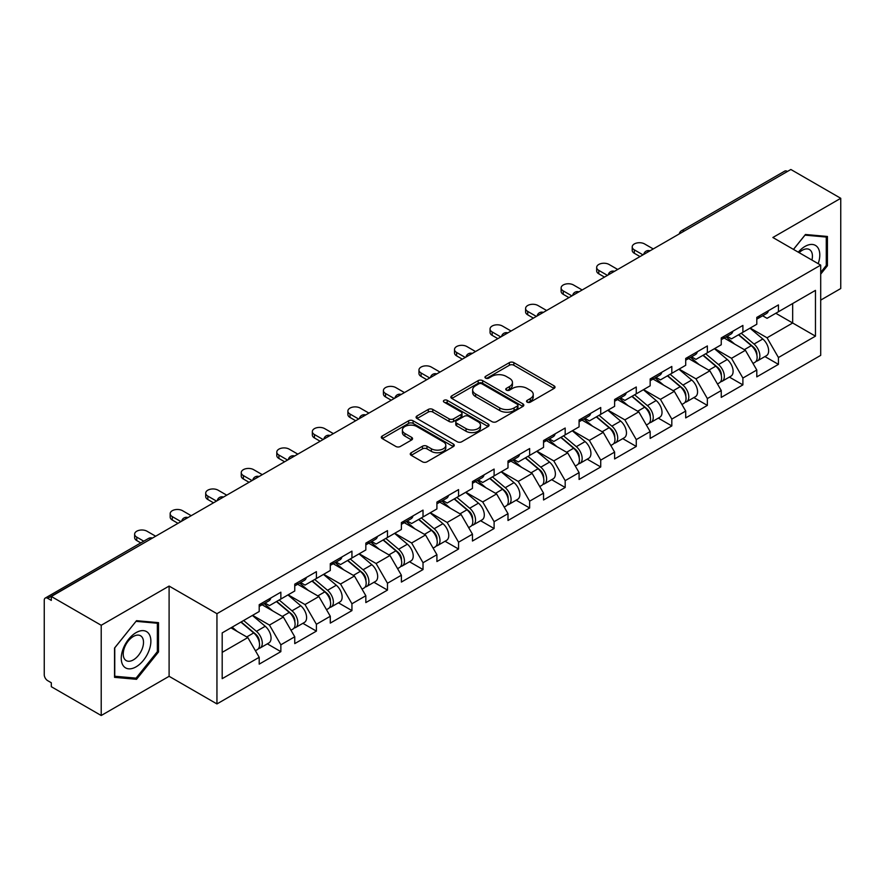 <?xml version="1.0" encoding="UTF-8"?>
<svg xmlns="http://www.w3.org/2000/svg" width="885" height="885" viewBox="0 0 885 885"><rect width="100%" height="100%" fill="white"/><g stroke="black" fill="none" stroke-linecap="round" stroke-linejoin="round"><path stroke-width="1.33" d="M527.206 402.155A2.212 1.283 0 0 0 530.336 402.155L554.098 388.438A3.164 1.825 0 0 0 555.017 387.143A3.164 1.825 0 0 0 554.098 385.86L513.842 362.618A3.164 1.825 0 0 0 509.373 362.618L485.611 376.335A2.212 1.283 0 0 0 484.958 377.231A2.212 1.283 0 0 0 485.611 378.138A2.212 1.283 0 0 0 488.741 378.138L491.817 376.368A10.122 5.841 0 0 1 506.131 376.368L509.483 378.304A10.122 5.841 0 0 1 512.448 382.431A10.122 5.841 0 0 1 509.483 386.568L506.408 388.338A2.212 1.283 0 0 0 505.755 389.245A2.212 1.283 0 0 0 506.408 390.152A2.212 1.283 0 0 0 509.539 390.152L512.614 388.371A10.122 5.841 0 0 1 526.929 388.371L530.281 390.307A10.122 5.841 0 0 1 533.246 394.445A10.122 5.841 0 0 1 530.281 398.571L527.206 400.352A2.212 1.283 0 0 0 526.553 401.248A2.212 1.283 0 0 0 527.206 402.155L527.206 400.352M411.193 452.733A3.164 1.825 0 0 0 410.264 454.027A3.164 1.825 0 0 0 411.193 455.321L422.488 461.837A3.164 1.825 0 0 0 426.957 461.837L453.352 446.604A3.164 1.825 0 0 0 454.27 445.31A3.164 1.825 0 0 0 453.352 444.016L413.096 420.784A3.164 1.825 0 0 0 408.627 420.784L382.231 436.017A3.164 1.825 0 0 0 381.302 437.312A3.164 1.825 0 0 0 382.231 438.595L395.872 446.471A3.164 1.825 0 0 0 400.352 446.471L411.647 439.956A3.164 1.825 0 0 0 412.565 438.661A3.164 1.825 0 0 0 411.647 437.367L404.876 433.462A8.463 4.89 0 0 1 402.398 430.01A8.463 4.89 0 0 1 407.62 425.497A8.463 4.89 0 0 1 416.846 426.559L443.341 441.858A8.463 4.89 0 0 1 445.819 445.31A8.463 4.89 0 0 1 440.597 449.823A8.463 4.89 0 0 1 431.382 448.761L426.957 446.217A3.164 1.825 0 0 0 422.488 446.217L411.193 452.733L411.193 455.321M169.101 586.069L101.211 625.275L51.308 596.468L790.858 169.489L840.75 198.295L772.859 237.501L820.705 265.124L216.947 613.692L169.101 586.069L169.101 676.306L216.947 703.929L216.947 613.692M492.038 421.68A3.164 1.825 0 0 0 496.507 421.68L522.902 406.447A3.164 1.825 0 0 0 523.82 405.153A3.164 1.825 0 0 0 522.902 403.87L482.646 380.627A3.164 1.825 0 0 0 478.177 380.627L451.781 395.86A3.164 1.825 0 0 0 450.852 397.155A3.164 1.825 0 0 0 451.781 398.438L492.038 421.68M444.956 402.631A2.212 1.283 0 0 1 447.202 402.952L447.202 400.319L488.122 423.948A3.164 1.825 0 0 1 489.051 425.231A3.164 1.825 0 0 1 488.122 426.526L461.738 441.759A3.164 1.825 0 0 1 457.257 441.759L417.012 418.516L417.012 415.939A3.164 1.825 0 0 0 416.083 417.233A3.164 1.825 0 0 0 417.012 418.516M417.012 415.939L428.307 409.423A3.164 1.825 0 0 1 432.776 409.423L449.104 418.848A3.164 1.825 0 0 0 453.574 418.848L461.063 414.523A3.164 1.825 0 0 0 461.992 413.229A3.164 1.825 0 0 0 461.063 411.934L444.071 402.122A2.212 1.283 0 0 1 443.418 401.215A2.212 1.283 0 0 1 444.79 400.042A2.212 1.283 0 0 1 447.202 400.319M216.947 703.929L820.705 355.361L820.705 265.124M267.336 643.837L280.855 651.648L280.855 644.8L269.46 625.075L252.601 615.341M280.855 651.648L259.205 664.137L259.205 657.301L222.19 678.673L222.19 632.897L259.205 611.524L259.205 604.687L280.855 592.187L280.855 599.034L294.749 591.003L294.749 584.166L316.399 571.666L316.399 578.513L330.293 570.482L330.293 563.645L351.942 551.145L351.942 557.992L365.837 549.961L365.837 543.125L387.475 530.635L387.475 537.472L401.381 529.451L401.381 522.604L423.019 510.114L423.019 516.951L436.913 508.93L436.913 502.083L458.563 489.593L458.563 496.43L472.457 488.409L472.457 481.562L494.107 469.072L494.107 475.909L508.001 467.888L508.001 461.052L529.65 448.551L529.65 455.388L543.545 447.367L543.545 440.531L565.183 428.03L565.183 434.867L579.089 426.847L579.089 420.01L600.727 407.509L600.727 414.346L614.621 406.326L614.621 399.489L636.271 386.988L636.271 393.836L650.165 385.805L650.165 378.968L671.815 366.467L671.815 373.315L685.709 365.284L685.709 358.447L707.358 345.947L707.358 352.794L721.253 344.763L721.253 337.926L742.891 325.437L742.891 332.273L756.797 324.253L756.797 317.405L778.435 304.916L778.435 311.752L815.461 290.38L815.461 336.156L778.435 357.529L767.052 337.793L750.181 328.058M764.917 356.566L778.435 364.366L778.435 357.529M778.435 364.366L756.797 376.866L756.797 370.019L742.891 378.05L731.508 358.314L714.649 348.579M729.384 377.087L742.891 384.887L742.891 378.05M742.891 384.887L721.253 397.387L721.253 390.539L707.358 398.571L695.964 378.835L679.105 369.1M693.84 397.597L707.358 405.407L707.358 398.571M707.358 405.407L685.709 417.908L685.709 411.06L671.815 419.092L660.42 399.356L643.561 389.621M658.296 418.118L671.815 425.928L671.815 419.092M671.815 425.928L650.165 438.418L650.165 431.581L636.271 439.602L624.876 419.877L608.017 410.142M622.752 438.639L636.271 446.449L636.271 439.602M636.271 446.449L614.621 458.939L614.621 452.102L600.727 460.123L589.333 440.398L572.473 430.663M587.209 459.16L600.727 466.97L600.727 460.123M600.727 466.97L579.089 479.46L579.089 472.623L565.183 480.644L553.8 460.919L536.941 451.184M551.665 479.681L565.183 487.491L565.183 480.644M565.183 487.491L543.545 499.981L543.545 493.144L529.65 501.164L518.256 481.44L501.397 471.705M516.132 500.202L529.65 508.001L529.65 501.164M529.65 508.001L508.001 520.502L508.001 513.665L494.107 521.685L482.712 501.95L465.853 492.226M480.588 520.723L494.107 528.522L494.107 521.685M494.107 528.522L472.457 541.023L472.457 534.186L458.563 542.206L447.168 522.471L430.309 512.736M445.044 541.244L458.563 549.043L458.563 542.206M458.563 549.043L436.913 561.544L436.913 554.707L423.019 562.727L411.625 542.992L394.765 533.257M409.501 561.765L423.019 569.564L423.019 562.727M423.019 569.564L401.381 582.064L401.381 575.217L387.475 583.248L376.092 563.513L359.233 553.778M373.957 582.286L387.475 590.085L387.475 583.248M387.475 590.085L365.837 602.585L365.837 595.738L351.942 603.769L340.548 584.034L323.689 574.299M338.424 602.796L351.942 610.606L351.942 603.769M351.942 610.606L330.293 623.106L330.293 616.259L316.399 624.29L305.004 604.555L288.145 594.82M302.88 623.317L316.399 631.127L316.399 624.29M316.399 631.127L294.749 643.616L294.749 636.78L280.855 644.8M265.058 603.061L269.46 605.606L280.855 599.034M269.46 625.075L283.355 617.055L262.093 604.776M294.749 636.78L283.355 617.055M300.601 582.54L305.004 585.085L316.399 578.513M305.004 604.555L318.899 596.534L297.637 584.255M330.293 616.259L318.899 596.534M336.145 562.019L340.548 564.564L351.942 557.992M340.548 584.034L354.442 576.013L333.18 563.734M365.837 595.738L354.442 576.013M371.678 541.509L376.092 544.043L387.475 537.472M376.092 563.513L389.986 555.492L368.724 543.213M401.381 575.217L389.986 555.492M407.222 520.988L411.625 523.522L423.019 516.951M411.625 542.992L425.53 534.971L404.257 522.692M436.913 554.707L425.53 534.971M442.765 500.467L447.168 503.012L458.563 496.43M447.168 522.471L461.063 514.451L439.801 502.171M472.457 534.186L461.063 514.451M478.309 479.947L482.712 482.491L494.107 475.909M482.712 501.95L496.607 493.93L475.345 481.65M508.001 513.665L496.607 493.93M513.853 459.426L518.256 461.97L529.65 455.388M518.256 481.44L532.15 473.409L510.888 461.129M543.545 493.144L532.15 473.409M549.397 438.905L553.8 441.449L565.183 434.867M553.8 460.919L567.694 452.888L546.432 440.619M579.089 472.623L567.694 452.888M584.93 418.384L589.333 420.928L600.727 414.346M589.333 440.398L603.238 432.367L581.976 420.098M614.621 452.102L603.238 432.367M620.473 397.863L624.876 400.407L636.271 393.836M624.876 419.877L638.782 411.857L617.509 399.577M650.165 431.581L638.782 411.857M656.017 377.342L660.42 379.886L671.815 373.315M660.42 399.356L674.315 391.336L653.053 379.057M685.709 411.06L674.315 391.336M691.561 356.821L695.964 359.365L707.358 352.794M695.964 378.835L709.858 370.815L688.596 358.536M721.253 390.539L709.858 370.815M727.105 336.311L731.508 338.844L742.891 332.273M731.508 358.314L745.402 350.294L724.14 338.015M756.797 370.019L745.402 350.294M787.44 171.469L684.227 231.051M682.778 231.892A4.834 2.788 120 0 1 684.005 230.919A4.834 2.788 60 0 0 681.583 230.686L784.796 171.093A4.834 2.788 60 0 1 787.207 171.336M762.638 315.79L767.052 318.323L778.435 311.752M767.052 337.793L792.672 323.003L792.672 303.533L815.461 290.38M775.813 313.268L815.461 336.156M820.705 300.115L840.75 288.532L840.75 198.295M101.211 625.275L101.211 715.511L51.308 686.705L51.308 682.755L47.668 680.653A4.834 2.788 -120 0 1 44.25 674.735L44.25 600.273A4.834 2.788 -120 0 1 45.246 598.061A4.834 2.788 -120 0 1 47.668 598.304L51.308 600.406L51.308 596.468M101.211 715.511L169.101 676.306M222.19 652.367L247.822 637.565L230.963 627.841M259.205 657.301L247.822 637.565M820.705 274.129L827.42 265.765L827.42 236.461L805.438 234.492L793.458 249.393M158.504 622.653L136.522 620.684L114.541 648.041L114.541 677.346L136.522 679.315L158.504 651.968L158.504 622.653M528.091 402.465L530.281 401.204A10.122 5.841 0 0 0 533.246 397.066L533.246 394.445M512.448 382.431L512.448 385.063A10.122 5.841 0 0 1 509.483 389.201L507.293 390.462M554.054 388.46L513.842 365.251A3.164 1.825 0 0 0 509.373 365.251L486.496 378.448M522.858 406.469L482.646 383.26A3.164 1.825 0 0 0 478.177 383.26L451.826 398.471M517.305 406.06A2.212 1.283 0 0 0 517.957 405.153A2.212 1.283 0 0 0 517.305 404.257L481.971 383.858A2.212 1.283 0 0 0 478.84 383.858L475.599 385.727A10.122 5.841 0 0 0 472.634 389.854A10.122 5.841 0 0 0 475.599 393.991L499.748 407.93A10.122 5.841 0 0 0 514.063 407.93L517.305 406.06L517.305 408.693A2.212 1.283 0 0 0 517.957 407.786L517.957 405.153M472.634 389.854L472.634 392.486A10.122 5.841 0 0 0 475.599 396.624L475.599 393.991M517.305 408.693L514.063 410.563A10.122 5.841 0 0 1 499.748 410.563L475.599 396.624M417.056 418.55L428.307 412.045L428.307 409.423M461.992 413.229L461.992 415.861A3.164 1.825 0 0 1 461.063 417.145L453.574 421.47A3.164 1.825 0 0 1 449.104 421.47L432.776 412.045A3.164 1.825 0 0 0 428.307 412.045M447.202 402.952L488.077 426.548M466.041 428.628A8.463 4.89 0 0 0 475.256 429.679A8.463 4.89 0 0 0 480.478 425.165A8.463 4.89 0 0 0 478 421.714L468.663 416.326A3.164 1.825 0 0 0 464.194 416.326L456.704 420.652A3.164 1.825 0 0 0 455.775 421.946A3.164 1.825 0 0 0 456.704 423.229L466.041 428.628L466.041 431.249A8.463 4.89 0 0 0 475.256 432.311A8.463 4.89 0 0 0 480.478 427.798L480.478 425.165M455.775 421.946L455.775 424.568A3.164 1.825 0 0 0 456.704 425.862L456.704 423.229M466.041 431.249L456.704 425.862M445.819 445.31L445.819 447.943A8.463 4.89 0 0 1 440.597 452.456A8.463 4.89 0 0 1 431.382 451.394L426.957 448.85A3.164 1.825 0 0 0 422.488 448.85L411.237 455.344M402.398 430.01L402.398 432.643A8.463 4.89 0 0 0 404.876 436.095L404.876 433.462M411.602 439.978L404.876 436.095M453.308 446.626L413.096 423.406A3.164 1.825 0 0 0 408.627 423.406L382.276 438.617M826.28 265.113L827.42 265.765M157.364 651.305L158.504 651.968M134.199 677.976L136.522 679.315M754.086 347.672L752.493 346.754M756.122 361.235A10.631 6.14 -120 0 0 757.671 360.748A10.631 6.14 -120 0 0 759.573 353.325A10.631 6.14 -120 0 0 754.042 344.055L741.221 333.236M757.671 360.748L766.443 355.681A10.631 6.14 -120 0 0 768.346 348.259A10.631 6.14 -120 0 0 762.815 338.999L749.993 328.18M738.754 334.663L753.378 347.008A6.449 3.717 60 0 1 756.852 354.951M753.002 363.447L754.938 362.33A10.631 6.14 -120 0 0 756.841 354.896A10.631 6.14 -120 0 0 751.31 345.637L738.488 334.818M734.782 344.165L726.131 336.864M653.241 248.939L644.59 243.939A7.246 4.182 0 0 0 636.691 243.032A7.246 4.182 0 0 0 632.211 246.904A7.246 4.182 0 0 0 634.335 249.858L634.335 253.287A7.246 4.182 180 0 1 632.211 250.322L632.211 246.904M640.032 256.573L634.335 253.287M759.651 315.757A10.631 6.14 60 0 1 757.671 318.655A10.631 6.14 60 0 1 756.797 319.02M768.423 310.701A10.631 6.14 60 0 1 766.443 313.589L757.671 318.655M642.997 254.858L634.335 249.858M818.183 263.664A20.941 12.091 120 0 0 804.985 246.439A20.941 12.091 120 0 0 798.27 252.17M811.921 260.057A14.337 8.275 120 0 0 809.454 249.57A14.337 8.275 120 0 0 802.286 250.278A14.337 8.275 120 0 0 799.144 252.667M793.502 249.415L804.985 235.144L826.28 237.047L826.28 265.445L820.705 272.392M824.875 236.229L826.28 237.047M123.236 665.697A20.941 12.091 120 0 0 143.47 660.276A20.941 12.091 120 0 0 148.89 633.782A20.941 12.091 120 0 0 128.657 639.202A20.941 12.091 120 0 0 123.236 665.697M124.586 659.104A14.337 8.275 120 0 0 126.201 660.597A14.337 8.275 120 0 0 139.542 653.904A14.337 8.275 120 0 0 142.153 637.255A14.337 8.275 120 0 0 140.538 635.762A14.337 8.275 120 0 0 127.197 642.455A14.337 8.275 120 0 0 124.586 659.104M136.069 621.336L157.364 623.239L157.364 651.637L136.069 678.142L114.762 676.24L114.762 647.831L136.024 621.303M155.959 622.42L157.364 623.239M718.543 368.193L716.95 367.275M720.578 381.745A10.631 6.14 -120 0 0 722.127 381.269A10.631 6.14 -120 0 0 724.041 373.846A10.631 6.14 -120 0 0 718.498 364.576L705.677 353.757M722.127 381.269L730.899 376.202A10.631 6.14 -120 0 0 732.813 368.779A10.631 6.14 -120 0 0 727.271 359.509L714.449 348.701M703.21 355.184L717.835 367.529A6.449 3.717 60 0 1 721.308 375.461M717.458 383.968L719.394 382.851A10.631 6.14 -120 0 0 721.297 375.417A10.631 6.14 -120 0 0 715.766 366.158L702.944 355.339M699.25 364.686L690.588 357.385M682.999 388.714L681.406 387.796M685.034 402.266A10.631 6.14 -120 0 0 686.583 401.79A10.631 6.14 -120 0 0 688.497 394.356A10.631 6.14 -120 0 0 682.954 385.097L670.133 374.278M686.583 401.79L695.356 396.723A10.631 6.14 -120 0 0 697.269 389.3A10.631 6.14 -120 0 0 691.727 380.03L678.906 369.211M667.666 375.705L682.291 388.05A6.449 3.717 60 0 1 685.775 395.982M681.915 404.489L683.851 403.372A10.631 6.14 -120 0 0 685.764 395.938A10.631 6.14 -120 0 0 680.222 386.679L667.401 375.859M663.706 385.207L655.055 377.906M647.455 409.235L645.862 408.317M649.501 422.787A10.631 6.14 -120 0 0 651.039 422.311A10.631 6.14 -120 0 0 652.953 414.877A10.631 6.14 -120 0 0 647.411 405.618L634.589 394.798M651.039 422.311L659.812 417.244A10.631 6.14 -120 0 0 661.726 409.821A10.631 6.14 -120 0 0 656.183 400.551L643.362 389.732M632.122 396.226L646.747 408.571A6.449 3.717 60 0 1 650.232 416.503M646.371 425.01L648.307 423.893A10.631 6.14 -120 0 0 650.221 416.459A10.631 6.14 -120 0 0 644.678 407.2L631.857 396.38M628.162 405.728L619.511 398.427M611.911 429.756L610.318 428.838M613.958 443.308A10.631 6.14 -120 0 0 615.495 442.832A10.631 6.14 -120 0 0 617.409 435.398A10.631 6.14 -120 0 0 611.878 426.139L599.056 415.319M615.495 442.832L624.268 437.765A10.631 6.14 -120 0 0 626.182 430.331A10.631 6.14 -120 0 0 620.65 421.072L607.818 410.253M596.578 416.747L611.203 429.081A6.449 3.717 60 0 1 614.688 437.024M610.827 445.531L612.763 444.403A10.631 6.14 -120 0 0 614.677 436.98A10.631 6.14 -120 0 0 609.145 427.72L596.313 416.901M592.618 426.238L583.967 418.948M576.378 450.277L574.774 449.359M578.414 463.828A10.631 6.14 -120 0 0 579.963 463.353A10.631 6.14 -120 0 0 581.865 455.919A10.631 6.14 -120 0 0 576.334 446.659L563.513 435.84M579.963 463.353L588.735 458.286A10.631 6.14 -120 0 0 590.638 450.852A10.631 6.14 -120 0 0 585.107 441.593L572.285 430.774M561.035 437.267L575.67 449.602A6.449 3.717 60 0 1 579.144 457.545M575.283 466.041L577.23 464.924A10.631 6.14 -120 0 0 579.133 457.501A10.631 6.14 -120 0 0 573.602 448.241L560.78 437.422M557.074 446.759L548.423 439.458M617.708 269.46L609.046 264.46A7.246 4.182 0 0 0 601.147 263.553A7.246 4.182 0 0 0 596.667 267.425A7.246 4.182 0 0 0 598.791 270.379L598.791 273.808A7.246 4.182 180 0 1 596.667 270.843L596.667 267.425M604.488 277.094L598.791 273.808M724.107 336.278A10.631 6.14 60 0 1 722.127 339.176A10.631 6.14 60 0 1 721.253 339.541M732.88 331.211A10.631 6.14 60 0 1 730.899 334.11L722.127 339.176M607.453 275.379L598.791 270.379M582.164 289.981L573.502 284.981A7.246 4.182 0 0 0 565.603 284.074A7.246 4.182 0 0 0 561.123 287.946A7.246 4.182 0 0 0 563.247 290.899L563.247 294.318A7.246 4.182 180 0 1 561.123 291.364L561.123 287.946M568.944 297.614L563.247 294.318M688.563 356.799A10.631 6.14 60 0 1 686.583 359.697A10.631 6.14 60 0 1 685.709 360.062M697.336 351.732A10.631 6.14 60 0 1 695.356 354.631L686.583 359.697M571.909 295.9L563.247 290.899M546.62 310.502L537.958 305.502A7.246 4.182 0 0 0 530.06 304.595A7.246 4.182 0 0 0 525.59 308.467A7.246 4.182 0 0 0 527.714 311.42L527.714 314.839A7.246 4.182 180 0 1 525.59 311.885L525.59 308.467M533.401 318.135L527.714 314.839M653.019 377.32A10.631 6.14 60 0 1 651.039 380.218A10.631 6.14 60 0 1 650.165 380.583M661.792 372.253A10.631 6.14 60 0 1 659.812 375.151L651.039 380.218M536.365 316.421L527.714 311.42M511.076 331.023L502.415 326.023A7.246 4.182 0 0 0 494.516 325.116A7.246 4.182 0 0 0 490.047 328.988A7.246 4.182 0 0 0 492.171 331.941L492.171 335.36A7.246 4.182 180 0 1 490.047 332.406L490.047 328.988M497.868 338.645L492.171 335.36M617.476 397.841A10.631 6.14 60 0 1 615.495 400.739A10.631 6.14 60 0 1 614.621 401.093M626.248 392.774A10.631 6.14 60 0 1 624.268 395.672L615.495 400.739M500.822 336.942L492.171 331.941M475.533 351.544L466.882 346.544A7.246 4.182 0 0 0 458.972 345.637A7.246 4.182 0 0 0 454.503 349.498A7.246 4.182 0 0 0 456.627 352.462L456.627 355.881A7.246 4.182 180 0 1 454.503 352.927L454.503 349.498M462.324 359.166L456.627 355.881M581.943 418.362A10.631 6.14 60 0 1 579.963 421.26A10.631 6.14 60 0 1 579.089 421.614M590.704 413.295A10.631 6.14 60 0 1 588.735 416.193L579.963 421.26M465.278 357.463L456.627 352.462M540.835 470.798L539.242 469.869M542.87 484.349A10.631 6.14 -120 0 0 544.419 483.874A10.631 6.14 -120 0 0 546.333 476.44A10.631 6.14 -120 0 0 540.79 467.18L527.969 456.361M544.419 483.874L553.191 478.807A10.631 6.14 -120 0 0 555.094 471.373A10.631 6.14 -120 0 0 549.563 462.114L536.741 451.295M525.502 457.788L540.127 470.123A6.449 3.717 60 0 1 543.6 478.066M539.75 486.562L541.686 485.445A10.631 6.14 -120 0 0 543.589 478.022A10.631 6.14 -120 0 0 538.058 468.751L525.236 457.932M521.542 467.28L512.88 459.979M439.989 372.065L431.338 367.065A7.246 4.182 0 0 0 423.439 366.158A7.246 4.182 0 0 0 418.959 370.019A7.246 4.182 0 0 0 421.083 372.983L421.083 376.402A7.246 4.182 180 0 1 418.959 373.448L418.959 370.019M426.78 379.687L421.083 376.402M546.399 438.883A10.631 6.14 60 0 1 544.419 441.781A10.631 6.14 60 0 1 543.545 442.135M555.172 433.816A10.631 6.14 60 0 1 553.191 436.714L544.419 441.781M429.745 377.983L421.083 372.983M505.291 491.319L503.698 490.39M507.326 504.87A10.631 6.14 -120 0 0 508.875 504.395A10.631 6.14 -120 0 0 510.789 496.961A10.631 6.14 -120 0 0 505.247 487.701L492.425 476.882M508.875 504.395L517.648 499.328A10.631 6.14 -120 0 0 519.561 491.894A10.631 6.14 -120 0 0 514.019 482.635L501.198 471.816M489.958 478.309L504.583 490.644A6.449 3.717 60 0 1 508.067 498.587M504.207 507.083L506.143 505.966A10.631 6.14 -120 0 0 508.056 498.543A10.631 6.14 -120 0 0 502.514 489.272L489.693 478.453M485.998 487.801L477.347 480.5M404.456 392.586L395.794 387.586A7.246 4.182 0 0 0 387.895 386.679A7.246 4.182 0 0 0 383.415 390.539A7.246 4.182 0 0 0 385.539 393.504L385.539 396.923A7.246 4.182 180 0 1 383.415 393.958L383.415 390.539M391.236 400.208L385.539 396.923M510.855 459.403A10.631 6.14 60 0 1 508.875 462.302A10.631 6.14 60 0 1 508.001 462.656M519.628 454.337A10.631 6.14 60 0 1 517.648 457.235L508.875 462.302M394.201 398.504L385.539 393.504M469.747 511.829L468.154 510.91M471.782 525.391A10.631 6.14 -120 0 0 473.331 524.905A10.631 6.14 -120 0 0 475.245 517.482A10.631 6.14 -120 0 0 469.703 508.222L456.881 497.403M473.331 524.905L482.104 519.849A10.631 6.14 -120 0 0 484.018 512.415A10.631 6.14 -120 0 0 478.475 503.156L465.654 492.337M454.414 498.83L469.039 511.165A6.449 3.717 60 0 1 472.524 519.108M468.663 527.604L470.599 526.486A10.631 6.14 -120 0 0 472.513 519.064A10.631 6.14 -120 0 0 466.97 509.793L454.149 498.974M450.454 508.322L441.803 501.021M368.912 413.096L360.25 408.107A7.246 4.182 0 0 0 352.352 407.2A7.246 4.182 0 0 0 347.882 411.06A7.246 4.182 0 0 0 349.995 414.025L349.995 417.443A7.246 4.182 180 0 1 347.882 414.479L347.882 411.06M355.693 420.729L349.995 417.443M475.311 479.924A10.631 6.14 60 0 1 473.331 482.812A10.631 6.14 60 0 1 472.457 483.177M484.084 474.858A10.631 6.14 60 0 1 482.104 477.756L473.331 482.812M358.657 419.025L349.995 414.025M434.203 532.35L432.61 531.431M436.25 545.912A10.631 6.14 -120 0 0 437.787 545.426A10.631 6.14 -120 0 0 439.701 538.003A10.631 6.14 -120 0 0 434.17 528.732L421.337 517.924M437.787 545.426L446.56 540.37A10.631 6.14 -120 0 0 448.474 532.936A10.631 6.14 -120 0 0 442.931 523.677L430.11 512.857M418.87 519.34L433.495 531.686A6.449 3.717 60 0 1 436.98 539.629M433.119 548.125L435.055 547.007A10.631 6.14 -120 0 0 436.969 539.573A10.631 6.14 -120 0 0 431.426 530.314L418.605 519.495M414.91 528.843L406.259 521.542M333.368 433.617L324.706 428.628A7.246 4.182 0 0 0 316.808 427.72A7.246 4.182 0 0 0 312.339 431.581A7.246 4.182 0 0 0 314.463 434.546L314.463 437.964A7.246 4.182 180 0 1 312.339 435L312.339 431.581M320.149 441.25L314.463 437.964M439.768 500.434A10.631 6.14 60 0 1 437.787 503.333A10.631 6.14 60 0 1 436.913 503.698M448.54 495.379A10.631 6.14 60 0 1 446.56 498.277L437.787 503.333M323.113 439.535L314.463 434.546M398.67 552.871L397.066 551.952M400.706 566.433A10.631 6.14 -120 0 0 402.255 565.946A10.631 6.14 -120 0 0 404.157 558.524A10.631 6.14 -120 0 0 398.626 549.253L385.805 538.434M402.255 565.946L411.016 560.88A10.631 6.14 -120 0 0 412.93 553.457A10.631 6.14 -120 0 0 407.399 544.198L394.577 533.378M383.327 539.861L397.962 552.207A6.449 3.717 60 0 1 401.436 560.15M397.575 568.646L399.511 567.528A10.631 6.14 -120 0 0 401.425 560.094A10.631 6.14 -120 0 0 395.894 550.835L383.072 540.016M379.366 549.364L370.715 542.062M297.825 454.138L289.174 449.137A7.246 4.182 0 0 0 281.264 448.23A7.246 4.182 0 0 0 276.795 452.102A7.246 4.182 0 0 0 278.919 455.067L278.919 458.485A7.246 4.182 180 0 1 276.795 455.521L276.795 452.102M284.616 461.771L278.919 458.485M404.224 520.955A10.631 6.14 60 0 1 402.255 523.854A10.631 6.14 60 0 1 401.381 524.219M412.996 515.9A10.631 6.14 60 0 1 411.016 518.787L402.255 523.854M287.57 460.056L278.919 455.067M363.127 573.392L361.534 572.473M365.162 586.943A10.631 6.14 -120 0 0 366.711 586.467A10.631 6.14 -120 0 0 368.614 579.044A10.631 6.14 -120 0 0 363.082 569.774L350.261 558.955M366.711 586.467L375.483 581.401A10.631 6.14 -120 0 0 377.386 573.978A10.631 6.14 -120 0 0 371.855 564.707L359.033 553.899M347.794 560.382L362.419 572.728A6.449 3.717 60 0 1 365.892 580.66M362.042 589.167L363.978 588.049A10.631 6.14 -120 0 0 365.881 580.615A10.631 6.14 -120 0 0 360.35 571.356L347.528 560.537M343.822 569.885L335.172 562.583M262.281 474.659L253.63 469.658A7.246 4.182 0 0 0 245.731 468.751A7.246 4.182 0 0 0 241.251 472.623A7.246 4.182 0 0 0 243.375 475.577L243.375 479.006A7.246 4.182 180 0 1 241.251 476.041L241.251 472.623M249.072 482.292L243.375 479.006M368.691 541.476A10.631 6.14 60 0 1 366.711 544.375A10.631 6.14 60 0 1 365.837 544.74M377.464 536.41A10.631 6.14 60 0 1 375.483 539.308L366.711 544.375M252.037 480.577L243.375 475.577M327.583 593.912L325.99 592.994M329.618 607.464A10.631 6.14 -120 0 0 331.167 606.988A10.631 6.14 -120 0 0 333.081 599.554A10.631 6.14 -120 0 0 327.538 590.295L314.717 579.476M331.167 606.988L339.94 601.922A10.631 6.14 -120 0 0 341.853 594.499A10.631 6.14 -120 0 0 336.311 585.228L323.49 574.409M312.25 580.903L326.875 593.249A6.449 3.717 60 0 1 330.348 601.181M326.499 609.688L328.435 608.57A10.631 6.14 -120 0 0 330.348 601.136A10.631 6.14 -120 0 0 324.806 591.877L311.985 581.058M308.29 590.406L299.628 583.104M226.748 495.18L218.086 490.179A7.246 4.182 0 0 0 210.188 489.272A7.246 4.182 0 0 0 205.707 493.144A7.246 4.182 0 0 0 207.831 496.098L207.831 499.516A7.246 4.182 180 0 1 205.707 496.562L205.707 493.144M213.528 502.813L207.831 499.516M333.147 561.997A10.631 6.14 60 0 1 331.167 564.895A10.631 6.14 60 0 1 330.293 565.261M341.92 556.93A10.631 6.14 60 0 1 339.94 559.829L331.167 564.895M216.493 501.098L207.831 496.098M292.039 614.433L290.446 613.515M294.074 627.985A10.631 6.14 -120 0 0 295.623 627.509A10.631 6.14 -120 0 0 297.537 620.075A10.631 6.14 -120 0 0 291.995 610.816L279.173 599.997M295.623 627.509L304.396 622.443A10.631 6.14 -120 0 0 306.31 615.02A10.631 6.14 -120 0 0 300.767 605.749L287.946 594.93M276.706 601.424L291.331 613.77A6.449 3.717 60 0 1 294.816 621.701M290.955 630.208L292.891 629.091A10.631 6.14 -120 0 0 294.805 621.657A10.631 6.14 -120 0 0 289.262 612.398L276.441 601.579M272.746 610.927L264.095 603.625M191.204 515.701L182.542 510.7A7.246 4.182 0 0 0 174.644 509.793A7.246 4.182 0 0 0 170.163 513.665A7.246 4.182 0 0 0 172.287 516.619L172.287 520.037A7.246 4.182 180 0 1 170.163 517.083L170.163 513.665M177.985 523.334L172.287 520.037M297.603 582.518A10.631 6.14 60 0 1 295.623 585.416A10.631 6.14 60 0 1 294.749 585.781M306.376 577.451A10.631 6.14 60 0 1 304.396 580.35L295.623 585.416M180.949 521.619L172.287 516.619M256.495 634.954L254.902 634.036M258.542 648.506A10.631 6.14 -120 0 0 260.079 648.03A10.631 6.14 -120 0 0 261.993 640.596A10.631 6.14 -120 0 0 256.451 631.337L243.629 620.518M260.079 648.03L268.852 642.964A10.631 6.14 -120 0 0 270.766 635.53A10.631 6.14 -120 0 0 265.223 626.27L252.402 615.451M241.162 621.945L255.787 634.279A6.449 3.717 60 0 1 259.272 642.222M255.411 650.729L257.347 649.612A10.631 6.14 -120 0 0 259.261 642.178A10.631 6.14 -120 0 0 253.718 632.919L240.897 622.1M237.202 631.436L232.124 627.155M155.66 536.221L146.998 531.221A7.246 4.182 0 0 0 139.1 530.314A7.246 4.182 0 0 0 134.631 534.186A7.246 4.182 0 0 0 136.755 537.14L136.755 540.558A7.246 4.182 180 0 1 134.631 537.604L134.631 534.186M140.803 542.903L136.755 540.558M262.06 603.039A10.631 6.14 60 0 1 260.079 605.937A10.631 6.14 60 0 1 259.205 606.291M270.832 597.972A10.631 6.14 60 0 1 268.852 600.871L260.079 605.937M143.768 541.189L136.755 537.14M151.103 538.854L47.668 598.304M152.098 538.279A4.834 2.788 -60 0 0 150.87 538.722A4.834 2.788 -120 0 0 148.459 538.478L45.246 598.061M647.234 252.413A4.834 2.788 120 0 1 648.462 251.44A4.834 2.788 -60 0 1 649.69 250.997M611.69 272.934A4.834 2.788 120 0 1 612.918 271.96A4.834 2.788 -60 0 1 614.146 271.518M576.146 293.455A4.834 2.788 120 0 1 577.374 292.481A4.834 2.788 -60 0 1 578.602 292.039M540.613 313.976A4.834 2.788 120 0 1 541.83 313.002A4.834 2.788 -60 0 1 543.058 312.56M505.07 334.497A4.834 2.788 120 0 1 506.297 333.523A4.834 2.788 -60 0 1 507.514 333.081M469.526 355.007A4.834 2.788 120 0 1 470.754 354.044A4.834 2.788 -60 0 1 471.982 353.591M433.982 375.528A4.834 2.788 120 0 1 435.21 374.565A4.834 2.788 -60 0 1 436.438 374.112M398.438 396.049A4.834 2.788 120 0 1 399.666 395.075A4.834 2.788 -60 0 1 400.894 394.633M362.894 416.57A4.834 2.788 120 0 1 364.122 415.596A4.834 2.788 -60 0 1 365.35 415.153M327.361 437.09A4.834 2.788 120 0 1 328.589 436.117A4.834 2.788 -60 0 1 329.806 435.674M291.818 457.611A4.834 2.788 120 0 1 293.046 456.638A4.834 2.788 -60 0 1 294.274 456.195M256.274 478.132A4.834 2.788 120 0 1 257.502 477.159A4.834 2.788 -60 0 1 258.73 476.716M220.73 498.653A4.834 2.788 120 0 1 221.958 497.68A4.834 2.788 -60 0 1 223.186 497.237M185.186 519.174A4.834 2.788 120 0 1 186.414 518.201A4.834 2.788 -60 0 1 187.642 517.758M530.281 401.204L530.281 398.571M506.408 390.152L506.408 388.338M509.483 389.201L509.483 386.568M485.611 378.138L485.611 376.335M509.373 365.251L509.373 362.618M513.842 365.251L513.842 362.618M554.098 388.438L554.098 385.86M451.781 398.438L451.781 395.86M478.177 383.26L478.177 380.627M482.646 383.26L482.646 380.627M522.902 406.447L522.902 403.87M499.748 410.563L499.748 407.93M514.063 410.563L514.063 407.93M432.776 412.045L432.776 409.423M449.104 421.47L449.104 418.848M453.574 421.47L453.574 418.848M461.063 417.145L461.063 414.523M488.122 426.526L488.122 423.948M422.488 448.85L422.488 446.217M426.957 448.85L426.957 446.217M431.382 451.394L431.382 448.761M411.647 439.956L411.647 437.367M382.231 438.595L382.231 436.017M408.627 423.406L408.627 420.784M413.096 423.406L413.096 420.784M453.352 446.604L453.352 444.016M754.042 344.055L762.815 338.999M744.318 349.675L751.31 345.637M718.498 364.576L727.271 359.509M708.785 370.184L715.766 366.158M682.954 385.097L691.727 380.03M673.242 390.705L680.222 386.679M647.411 405.618L656.183 400.551M637.698 411.226L644.678 407.2M611.878 426.139L620.65 421.072M602.154 431.747L609.145 427.72M576.334 446.659L585.107 441.593M566.61 452.268L573.602 448.241M540.79 467.18L549.563 462.114M531.077 472.789L538.058 468.751M505.247 487.701L514.019 482.635M495.534 493.31L502.514 489.272M469.703 508.222L478.475 503.156M459.99 513.831L466.97 509.793M434.17 528.732L442.931 523.677M424.446 534.352L431.426 530.314M398.626 549.253L407.399 544.198M388.902 554.873L395.894 550.835M363.082 569.774L371.855 564.707M353.358 575.383L360.35 571.356M327.538 590.295L336.311 585.228M317.826 595.904L324.806 591.877M291.995 610.816L300.767 605.749M282.282 616.425L289.262 612.398M256.451 631.337L265.223 626.27M246.738 636.946L253.718 632.919M681.583 230.686A4.834 4.834 0 0 0 679.26 233.917M650.01 250.809A4.834 4.834 0 0 0 643.716 254.438M614.467 271.33A4.834 4.834 0 0 0 608.183 274.958M578.923 291.851A4.834 4.834 0 0 0 572.639 295.479M543.379 312.372A4.834 4.834 0 0 0 537.095 316M507.846 332.893A4.834 4.834 0 0 0 501.552 336.521M472.302 353.414A4.834 4.834 0 0 0 466.008 357.042M436.759 373.924A4.834 4.834 0 0 0 430.475 377.563M401.215 394.445A4.834 4.834 0 0 0 394.931 398.084M365.671 414.965A4.834 4.834 0 0 0 359.387 418.594M330.138 435.486A4.834 4.834 0 0 0 323.844 439.115M294.594 456.007A4.834 4.834 0 0 0 288.3 459.636M259.051 476.528A4.834 4.834 0 0 0 252.756 480.157M223.507 497.049A4.834 4.834 0 0 0 217.223 500.678M187.963 517.57A4.834 4.834 0 0 0 181.679 521.199M152.43 538.091A4.834 4.834 0 0 0 148.459 538.478"/></g></svg>

